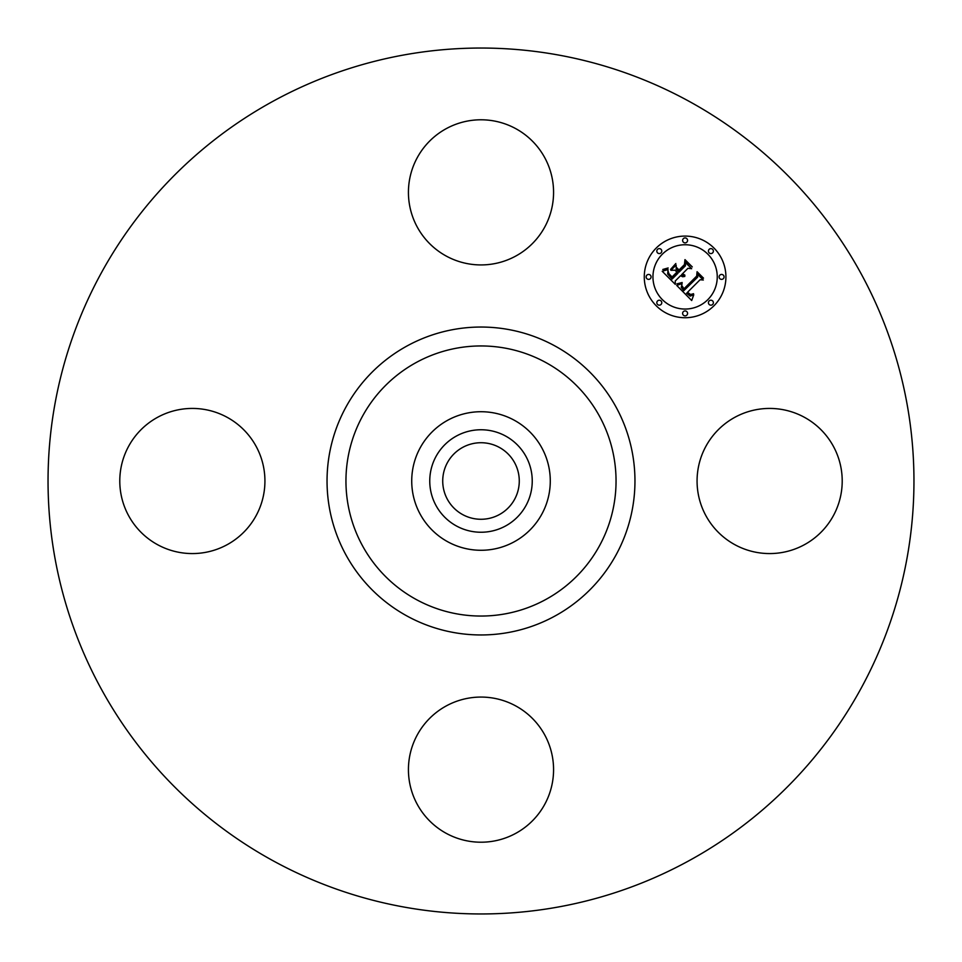 <?xml version="1.0" encoding="UTF-8"?>
<svg xmlns="http://www.w3.org/2000/svg" width="962" height="962" viewBox="0 0 962 962"><rect width="100%" height="100%" fill="white"/><g stroke="black" fill="none" stroke-linecap="round" stroke-linejoin="round"><path stroke-width="1.44" d="M705.952 446.212A72.571 72.571 0 0 1 804.436 417.316A72.571 72.571 0 0 1 833.332 515.788A72.571 72.571 0 0 1 734.848 544.684A72.571 72.571 0 0 1 705.952 446.212M273.424 860.954A432.96 432.96 0 0 1 101.046 273.424A432.96 432.96 0 0 1 688.576 101.046A432.96 432.96 0 0 1 860.954 688.576A432.96 432.96 0 0 1 273.424 860.954M514.213 420.202A69.276 69.276 0 0 1 514.213 541.798A69.276 69.276 0 0 1 411.724 481A69.276 69.276 0 0 1 514.213 420.202M505.567 525.973A51.251 51.251 0 0 1 436.026 505.567A51.251 51.251 0 0 1 456.433 436.026A51.251 51.251 0 0 1 525.973 456.433A51.251 51.251 0 0 1 505.567 525.973M499.35 447.414A38.264 38.264 0 0 1 514.586 499.35A38.264 38.264 0 0 1 462.65 514.586A38.264 38.264 0 0 1 447.414 462.65A38.264 38.264 0 0 1 499.35 447.414M446.212 256.048A72.571 72.571 0 0 1 417.316 157.564A72.571 72.571 0 0 1 515.788 128.667A72.571 72.571 0 0 1 544.684 227.152A72.571 72.571 0 0 1 446.212 256.048M256.048 515.788A72.571 72.571 0 0 1 157.564 544.684A72.571 72.571 0 0 1 128.667 446.212A72.571 72.571 0 0 1 227.152 417.316A72.571 72.571 0 0 1 256.048 515.788M515.788 705.952A72.571 72.571 0 0 1 544.684 804.436A72.571 72.571 0 0 1 446.212 833.332A72.571 72.571 0 0 1 417.316 734.848A72.571 72.571 0 0 1 515.788 705.952M656.228 248.04A40.825 40.825 0 0 1 713.96 248.04A40.825 40.825 0 0 1 713.96 305.772A40.825 40.825 0 0 1 656.228 305.772A40.825 40.825 0 0 1 656.228 248.04M662.361 254.16A32.167 32.167 0 0 1 707.84 254.16A32.167 32.167 0 0 1 707.84 299.639A32.167 32.167 0 0 1 662.361 299.639A32.167 32.167 0 0 1 662.361 254.16M676.731 285.437L682.106 283.537L681.252 287.446L683.85 290.644L697.678 277.128L697.558 274.266L703.318 280.026L700.083 279.738L687.529 292.292L690.56 294.516L693.554 293.711L690.488 294.985L687.337 292.761L686.579 293.23L690.175 296.128L693.77 294.769L691.69 300.517L676.731 285.437M676.863 283.874L682.178 282.527L676.863 283.874M681.866 285.654L684.006 288.756L696.704 276.082L697.065 271.705L703.511 278.15L697.426 272.739L697.185 276.359L684.042 289.502L681.878 287.049L681.866 285.654M662.205 271.272L668.049 269.552L667.664 273.978L672.113 279.088L678.018 273.196L677.248 272.426L672.041 277.633L668.422 273.689L668.085 271.092L668.867 273.641L672.065 276.972L676.935 272.102L675.035 270.202L670.875 270.31L676.166 265.031L676.19 269.24L679.076 272.126L685.437 265.777L685.461 262.518L691.654 268.711L687.962 268.29L682.539 273.725L684.944 275.192L682.19 274.062L681.601 274.651L684.836 276.419L682.659 276.779L680.543 275.709L675.216 281.036L675.3 284.367L662.205 271.272M662.782 269.48L668.145 267.953L666.053 269.372L662.782 269.48M675.853 263.504L670.538 269.468L675.853 263.504M679.052 269.985L684.451 264.586L684.98 259.62L692.291 266.919L685.353 260.666L684.92 264.754L679.028 270.647L676.466 267.4L679.052 269.985M657.551 300.95A2.477 2.477 0 0 1 661.05 300.95A2.477 2.477 0 0 1 661.05 304.449A2.477 2.477 0 0 1 657.551 304.449A2.477 2.477 0 0 1 657.551 300.95M657.551 249.35A2.477 2.477 0 0 1 661.05 249.35A2.477 2.477 0 0 1 661.05 252.85A2.477 2.477 0 0 1 657.551 252.85A2.477 2.477 0 0 1 657.551 249.35M646.861 275.156A2.477 2.477 0 0 1 650.36 275.156A2.477 2.477 0 0 1 650.36 278.655A2.477 2.477 0 0 1 646.861 278.655A2.477 2.477 0 0 1 646.861 275.156M709.15 249.35A2.477 2.477 0 0 1 712.65 249.35A2.477 2.477 0 0 1 712.65 252.85A2.477 2.477 0 0 1 709.15 252.85A2.477 2.477 0 0 1 709.15 249.35M683.345 238.66A2.477 2.477 0 0 1 686.844 238.66A2.477 2.477 0 0 1 686.844 242.159A2.477 2.477 0 0 1 683.345 242.159A2.477 2.477 0 0 1 683.345 238.66M712.65 304.449A2.477 2.477 0 0 1 709.15 304.449A2.477 2.477 0 0 1 709.15 300.95A2.477 2.477 0 0 1 712.65 300.95A2.477 2.477 0 0 1 712.65 304.449M686.844 315.139A2.477 2.477 0 0 1 683.345 315.139A2.477 2.477 0 0 1 683.345 311.64A2.477 2.477 0 0 1 686.844 311.64A2.477 2.477 0 0 1 686.844 315.139M723.34 278.655A2.477 2.477 0 0 1 719.841 278.655A2.477 2.477 0 0 1 719.841 275.156A2.477 2.477 0 0 1 723.34 275.156A2.477 2.477 0 0 1 723.34 278.655M545.743 362.482A135.053 135.053 0 0 1 599.518 545.743A135.053 135.053 0 0 1 416.257 599.518A135.053 135.053 0 0 1 362.482 416.257A135.053 135.053 0 0 1 545.743 362.482M554.809 345.887A153.956 153.956 0 0 1 616.113 554.809A153.956 153.956 0 0 1 407.191 616.113A153.956 153.956 0 0 1 345.887 407.191A153.956 153.956 0 0 1 554.809 345.887"/></g></svg>
